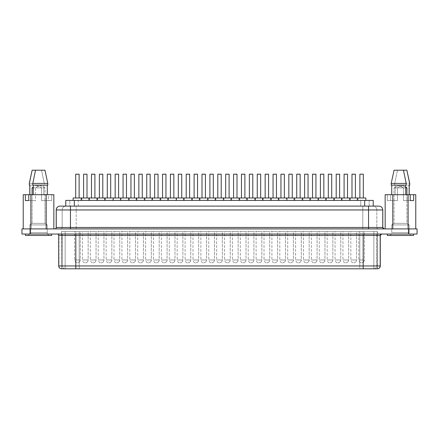 <?xml version="1.0" encoding="UTF-8"?>
<svg xmlns="http://www.w3.org/2000/svg" width="439" height="439" viewBox="0 0 439 439"><rect width="100%" height="100%" fill="white"/><g stroke="black" fill="none" stroke-linecap="round" stroke-linejoin="round"><path stroke-width="0.33" stroke-dasharray="2.19 1.65" d="M405.729 187.096L402.157 185.752L399.699 186.476L397.443 187.865L405.729 187.865L397.443 187.865L397.443 200.579L390.699 200.579L390.699 194.707L392.817 194.707L392.817 228.906L415.766 228.906L385.162 228.906L392.817 228.906L392.817 194.707L408.122 194.707L408.122 228.906L415.766 228.906L385.162 228.906L408.122 228.906L408.122 194.707L415.766 194.707L390.699 194.707L390.699 200.579L387.275 200.579L394.024 200.579L394.024 187.865L396.296 186.471L398.771 185.752L401.23 186.476L403.485 187.865L399.408 185.807L397.498 185.955L394.024 187.865L403.485 187.865L403.485 200.579L413.648 200.579L406.904 200.579L406.904 194.707L406.904 223.341L409.153 224.916L391.775 224.916L409.153 224.916L409.153 232.61L391.775 232.61L391.775 224.916L409.153 224.916L406.904 223.341L394.019 223.341L391.775 224.916L394.019 223.341L406.904 223.341L406.904 200.579L403.485 200.579L403.485 187.865L394.024 187.865L394.019 223.341L394.019 200.579L397.443 200.579L397.443 187.865L401.52 185.807L403.43 185.955L405.784 187.129M388.921 235.458L412.007 235.458A2.848 2.848 0 0 1 409.153 232.61L391.775 232.61A2.848 2.848 0 0 1 388.921 235.458L413.571 235.458L388.921 235.458A2.848 2.848 0 0 0 391.775 232.61L409.153 232.61A2.848 2.848 0 0 0 412.007 235.458L388.921 235.458M387.357 234.036L413.571 234.036L387.357 234.036M29.847 224.916L47.225 224.916L47.225 232.61L29.847 232.61L29.847 224.916L32.096 223.341L44.981 223.341L47.225 224.916L29.847 224.916L47.225 224.916L44.981 223.341L32.096 223.341L32.096 194.707L32.096 223.341L44.981 223.341L44.981 200.579L44.981 223.341L32.096 223.341L29.847 224.916L29.847 232.61L47.225 232.61A2.848 2.848 0 0 0 50.079 235.458L26.993 235.458A2.848 2.848 0 0 0 29.847 232.61A2.848 2.848 0 0 1 26.993 235.458L50.079 235.458A2.848 2.848 0 0 1 47.225 232.61L29.847 232.61L47.225 232.61L47.225 224.916L29.847 224.916M41.557 200.579L44.981 200.579L44.976 187.865L41.529 185.966L38.989 185.955L35.515 187.865L44.976 187.865L35.515 187.865L35.515 200.579L25.352 200.579L35.515 200.579L35.515 187.865L37.787 186.471L40.262 185.752L42.726 186.476L44.976 187.865L44.976 200.579L51.72 200.579L48.301 200.579L48.301 194.707L23.234 194.707L30.884 194.707L30.884 228.906L53.838 228.906L23.234 228.906L46.188 228.906L46.188 194.707L30.884 194.707L30.884 228.906L23.234 228.906L53.838 228.906L46.188 228.906L46.188 194.707L48.301 194.707L48.301 200.579L41.557 200.579L41.557 187.865L41.557 200.579L51.72 200.579L51.72 194.707L47.22 194.707L47.286 185.132L32.793 185.132L47.703 185.132L47.703 183.42L45.376 172.181L47.796 183.42L47.703 185.132L47.22 185.132L47.22 194.707L51.72 194.707L51.72 200.579L41.557 200.579M33.271 187.865L41.557 187.865L33.271 187.865M51.643 234.036L25.429 234.036L51.643 234.036M353.697 262.818C355.431 262.648 356.38 261.699 356.55 259.965L350.849 259.965C351.019 261.699 351.968 262.648 353.697 262.818A2.848 2.848 0 0 1 350.849 259.965L356.55 259.965L356.55 231.468L350.849 231.468L350.849 259.965L350.849 231.468L356.55 231.468L351.063 231.468L356.55 231.468L356.55 259.965L350.849 259.965L356.55 259.965A2.848 2.848 0 0 1 353.697 262.818M337.909 262.818C339.643 262.648 340.593 261.699 340.763 259.965L335.061 259.965C335.231 261.699 336.181 262.648 337.909 262.818A2.848 2.848 0 0 1 335.061 259.965L340.763 259.965L340.763 231.468L335.061 231.468L335.061 259.965L335.061 231.468L340.763 231.468L335.275 231.468L340.763 231.468L340.763 259.965L335.061 259.965L340.763 259.965A2.848 2.848 0 0 1 337.909 262.818M322.122 262.818C323.856 262.648 324.805 261.699 324.97 259.965L319.274 259.965C319.444 261.699 320.393 262.648 322.122 262.818A2.848 2.848 0 0 1 319.274 259.965L324.97 259.965L324.97 231.468L319.274 231.468L319.274 259.965L319.274 231.468L324.97 231.468L319.488 231.468L324.97 231.468L324.97 259.965L319.274 259.965L324.97 259.965A2.848 2.848 0 0 1 322.122 262.818M306.334 262.818C308.063 262.648 309.018 261.699 309.182 259.965L303.486 259.965C303.651 261.699 304.606 262.648 306.334 262.818A2.848 2.848 0 0 1 303.486 259.965L309.182 259.965L309.182 231.468L303.486 231.468L303.486 259.965L303.486 231.468L309.182 231.468L303.7 231.468L309.182 231.468L309.182 259.965L303.486 259.965L309.182 259.965A2.848 2.848 0 0 1 306.334 262.818M290.547 262.818C292.275 262.648 293.225 261.699 293.395 259.965L287.699 259.965C287.863 261.699 288.813 262.648 290.547 262.818A2.848 2.848 0 0 1 287.699 259.965L293.395 259.965L293.395 231.468L287.699 231.468L287.699 259.965L287.699 231.468L293.395 231.468L287.913 231.468L293.395 231.468L293.395 259.965L287.699 259.965L293.395 259.965A2.848 2.848 0 0 1 290.547 262.818M274.759 262.818C276.488 262.648 277.437 261.699 277.607 259.965L271.906 259.965C272.076 261.699 273.025 262.648 274.759 262.818A2.848 2.848 0 0 1 271.906 259.965L277.607 259.965L277.607 231.468L271.906 231.468L271.906 259.965L271.906 231.468L277.607 231.468L272.125 231.468L277.607 231.468L277.607 259.965L271.906 259.965L277.607 259.965A2.848 2.848 0 0 1 274.759 262.818M258.972 262.818C260.7 262.648 261.649 261.699 261.82 259.965L256.118 259.965C256.288 261.699 257.238 262.648 258.972 262.818A2.848 2.848 0 0 1 256.118 259.965L261.82 259.965L261.82 231.468L256.118 231.468L256.118 259.965L256.118 231.468L261.82 231.468L256.338 231.468L261.82 231.468L261.82 259.965L256.118 259.965L261.82 259.965A2.848 2.848 0 0 1 258.972 262.818M243.184 262.818C244.913 262.648 245.862 261.699 246.032 259.965L240.331 259.965C240.501 261.699 241.45 262.648 243.184 262.818A2.848 2.848 0 0 1 240.331 259.965L246.032 259.965L246.032 231.468L240.331 231.468L240.331 259.965L240.331 231.468L246.032 231.468L240.55 231.468L246.032 231.468L246.032 259.965L240.331 259.965L246.032 259.965A2.848 2.848 0 0 1 243.184 262.818M85.303 262.818C87.032 262.648 87.981 261.699 88.151 259.965L82.45 259.965C82.62 261.699 83.569 262.648 85.303 262.818A2.848 2.848 0 0 1 82.45 259.965L88.151 259.965L88.151 231.468L82.45 231.468L82.45 259.965L82.45 231.468L88.151 231.468L82.669 231.468L88.151 231.468L88.151 259.965L82.45 259.965L88.151 259.965A2.848 2.848 0 0 1 85.303 262.818M101.091 262.818C102.819 262.648 103.769 261.699 103.939 259.965L98.237 259.965C98.407 261.699 99.357 262.648 101.091 262.818A2.848 2.848 0 0 1 98.237 259.965L103.939 259.965L103.939 231.468L98.237 231.468L98.237 259.965L98.237 231.468L103.939 231.468L98.457 231.468L103.939 231.468L103.939 259.965L98.237 259.965L103.939 259.965A2.848 2.848 0 0 1 101.091 262.818M116.878 262.818C118.607 262.648 119.556 261.699 119.726 259.965L114.03 259.965C114.195 261.699 115.144 262.648 116.878 262.818A2.848 2.848 0 0 1 114.03 259.965L119.726 259.965L119.726 231.468L114.03 231.468L114.03 259.965L114.03 231.468L119.726 231.468L114.244 231.468L119.726 231.468L119.726 259.965L114.03 259.965L119.726 259.965A2.848 2.848 0 0 1 116.878 262.818M132.666 262.818C134.394 262.648 135.349 261.699 135.514 259.965L129.818 259.965C129.982 261.699 130.937 262.648 132.666 262.818A2.848 2.848 0 0 1 129.818 259.965L135.514 259.965L135.514 231.468L129.818 231.468L129.818 259.965L129.818 231.468L135.514 231.468L130.032 231.468L135.514 231.468L135.514 259.965L129.818 259.965L135.514 259.965A2.848 2.848 0 0 1 132.666 262.818M148.453 262.818C150.187 262.648 151.137 261.699 151.301 259.965L145.605 259.965C145.775 261.699 146.725 262.648 148.453 262.818A2.848 2.848 0 0 1 145.605 259.965L151.301 259.965L151.301 231.468L145.605 231.468L145.605 259.965L145.605 231.468L151.301 231.468L145.819 231.468L151.301 231.468L151.301 259.965L145.605 259.965L151.301 259.965A2.848 2.848 0 0 1 148.453 262.818M164.241 262.818C165.975 262.648 166.924 261.699 167.094 259.965L161.393 259.965C161.563 261.699 162.512 262.648 164.241 262.818A2.848 2.848 0 0 1 161.393 259.965L167.094 259.965L167.094 231.468L161.393 231.468L161.393 259.965L161.393 231.468L167.094 231.468L161.607 231.468L167.094 231.468L167.094 259.965L161.393 259.965L167.094 259.965A2.848 2.848 0 0 1 164.241 262.818M180.028 262.818C181.762 262.648 182.712 261.699 182.882 259.965L177.18 259.965C177.351 261.699 178.3 262.648 180.028 262.818A2.848 2.848 0 0 1 177.18 259.965L182.882 259.965L182.882 231.468L177.18 231.468L177.18 259.965L177.18 231.468L182.882 231.468L177.394 231.468L182.882 231.468L182.882 259.965L177.18 259.965L182.882 259.965A2.848 2.848 0 0 1 180.028 262.818M195.816 262.818C197.55 262.648 198.499 261.699 198.669 259.965L192.968 259.965C193.138 261.699 194.087 262.648 195.816 262.818A2.848 2.848 0 0 1 192.968 259.965L198.669 259.965L198.669 231.468L192.968 231.468L192.968 259.965L192.968 231.468L198.669 231.468L193.187 231.468L198.669 231.468L198.669 259.965L192.968 259.965L198.669 259.965A2.848 2.848 0 0 1 195.816 262.818M211.603 262.818C213.338 262.648 214.287 261.699 214.457 259.965L208.755 259.965C208.926 261.699 209.875 262.648 211.603 262.818A2.848 2.848 0 0 1 208.755 259.965L214.457 259.965L214.457 231.468L208.755 231.468L208.755 259.965L208.755 231.468L214.457 231.468L208.975 231.468L214.457 231.468L214.457 259.965L208.755 259.965L214.457 259.965A2.848 2.848 0 0 1 211.603 262.818M351.99 197.984L341.531 197.984L350.081 197.984L349.422 197.984L349.422 200.403L357.972 200.403L357.972 197.984L357.319 197.984L365.868 197.984L351.99 197.984M336.203 197.984L325.743 197.984L334.293 197.984L333.635 197.984L333.635 200.403L342.184 200.403L342.184 197.984L336.203 197.984M320.41 197.984L309.956 197.984L318.505 197.984L317.847 197.984L317.847 200.403L326.396 200.403L326.396 197.984L320.41 197.984M304.622 197.984L294.163 197.984L302.712 197.984L302.059 197.984L302.059 200.403L310.609 200.403L310.609 197.984L304.622 197.984M288.835 197.984L292.259 197.984L286.272 197.984L286.272 200.403L294.821 200.403L294.821 197.984L288.835 197.984M286.925 197.984L294.821 197.984L294.821 200.403L294.498 200.403L310.609 200.403L286.272 200.403L294.498 200.403L286.272 200.403L286.272 197.984L286.925 197.984L278.375 197.984L286.925 197.984M273.047 197.984L262.588 197.984L271.137 197.984L270.484 197.984L270.484 200.403L279.034 200.403L279.034 197.984L273.047 197.984M257.259 197.984L246.8 197.984L255.35 197.984L254.697 197.984L254.697 200.403L263.246 200.403L263.246 197.984L257.259 197.984M241.472 197.984L215.225 197.984L223.775 197.984L223.122 197.984L223.122 200.403L231.671 200.403L231.671 197.984L239.562 197.984L238.909 197.984L238.909 200.403L247.459 200.403L247.459 197.984L241.472 197.984M83.591 197.984L73.132 197.984L81.681 197.984L81.028 197.984L81.028 200.403L89.578 200.403L89.578 197.984L97.469 197.984L96.816 197.984L96.816 200.403L105.365 200.403L105.365 197.984L113.257 197.984L112.603 197.984L112.603 200.403L121.153 200.403L121.153 197.984L129.044 197.984L128.391 197.984L128.391 200.403L136.941 200.403L136.941 197.984L144.837 197.984L144.179 197.984L144.179 200.403L152.728 200.403L152.728 197.984L160.625 197.984L159.966 197.984L159.966 200.403L168.516 200.403L168.516 197.984L176.412 197.984L175.754 197.984L175.754 200.403L184.303 200.403L184.303 197.984L192.2 197.984L191.541 197.984L191.541 200.403L200.091 200.403L200.091 197.984L207.987 197.984L207.329 197.984L207.329 200.403L215.878 200.403L215.878 197.984L207.329 197.984L215.878 197.984L215.878 200.403L215.554 200.403L223.775 200.403L207.329 200.403L215.554 200.403L207.329 200.403L207.329 197.984L96.816 197.984L105.365 197.984L105.365 200.403L96.816 200.403L105.042 200.403L96.816 200.403L96.816 197.984L97.469 197.984L83.591 197.984M99.379 197.984L102.797 197.984L99.379 197.984M115.166 197.984L118.59 197.984L115.166 197.984M130.954 197.984L134.378 197.984L130.954 197.984M146.741 197.984L150.165 197.984L146.741 197.984M162.534 197.984L165.953 197.984L162.534 197.984M178.322 197.984L181.741 197.984L178.322 197.984M194.109 197.984L197.528 197.984L194.109 197.984M209.897 197.984L213.316 197.984L209.897 197.984M361.593 262.818C363.322 262.648 364.271 261.699 364.441 259.965L358.74 259.965C358.91 261.699 359.859 262.648 361.593 262.818A2.848 2.848 0 0 1 358.74 259.965L364.441 259.965L364.441 231.468L358.74 231.468L358.74 259.965L358.74 231.468L364.441 231.468L358.959 231.468L364.441 231.468L364.441 259.965L358.74 259.965L364.441 259.965A2.848 2.848 0 0 1 361.593 262.818M345.806 262.818C347.534 262.648 348.484 261.699 348.654 259.965L342.952 259.965C343.122 261.699 344.072 262.648 345.806 262.818A2.848 2.848 0 0 1 342.952 259.965L348.654 259.965L348.654 231.468L342.952 231.468L342.952 259.965L342.952 231.468L348.654 231.468L343.172 231.468L348.654 231.468L348.654 259.965L342.952 259.965L348.654 259.965A2.848 2.848 0 0 1 345.806 262.818M330.018 262.818C331.747 262.648 332.696 261.699 332.866 259.965L327.165 259.965C327.335 261.699 328.284 262.648 330.018 262.818A2.848 2.848 0 0 1 327.165 259.965L332.866 259.965L332.866 231.468L327.165 231.468L327.165 259.965L327.165 231.468L332.866 231.468L327.384 231.468L332.866 231.468L332.866 259.965L327.165 259.965L332.866 259.965A2.848 2.848 0 0 1 330.018 262.818M314.231 262.818C315.959 262.648 316.909 261.699 317.079 259.965L311.377 259.965C311.547 261.699 312.497 262.648 314.231 262.818A2.848 2.848 0 0 1 311.377 259.965L317.079 259.965L317.079 231.468L311.377 231.468L311.377 259.965L311.377 231.468L317.079 231.468L311.597 231.468L317.079 231.468L317.079 259.965L311.377 259.965L317.079 259.965A2.848 2.848 0 0 1 314.231 262.818M298.438 262.818C300.172 262.648 301.121 261.699 301.291 259.965L295.59 259.965C295.76 261.699 296.709 262.648 298.438 262.818A2.848 2.848 0 0 1 295.59 259.965L301.291 259.965L301.291 231.468L295.59 231.468L295.59 259.965L295.59 231.468L301.291 231.468L295.809 231.468L301.291 231.468L301.291 259.965L295.59 259.965L301.291 259.965A2.848 2.848 0 0 1 298.438 262.818M282.65 262.818C284.384 262.648 285.334 261.699 285.504 259.965L279.802 259.965C279.972 261.699 280.922 262.648 282.65 262.818A2.848 2.848 0 0 1 279.802 259.965L285.504 259.965L285.504 231.468L279.802 231.468L279.802 259.965L279.802 231.468L285.504 231.468L280.022 231.468L285.504 231.468L285.504 259.965L279.802 259.965L285.504 259.965A2.848 2.848 0 0 1 282.65 262.818M266.863 262.818C268.597 262.648 269.546 261.699 269.716 259.965L264.015 259.965C264.185 261.699 265.134 262.648 266.863 262.818A2.848 2.848 0 0 1 264.015 259.965L269.716 259.965L269.716 231.468L264.015 231.468L264.015 259.965L264.015 231.468L269.716 231.468L264.229 231.468L269.716 231.468L269.716 259.965L264.015 259.965L269.716 259.965A2.848 2.848 0 0 1 266.863 262.818M251.075 262.818C252.809 262.648 253.758 261.699 253.929 259.965L248.227 259.965C248.397 261.699 249.347 262.648 251.075 262.818A2.848 2.848 0 0 1 248.227 259.965L253.929 259.965L253.929 231.468L248.227 231.468L248.227 259.965L248.227 231.468L253.929 231.468L248.441 231.468L253.929 231.468L253.929 259.965L248.227 259.965L253.929 259.965A2.848 2.848 0 0 1 251.075 262.818M235.288 262.818C237.022 262.648 237.971 261.699 238.136 259.965L232.44 259.965C232.61 261.699 233.559 262.648 235.288 262.818A2.848 2.848 0 0 1 232.44 259.965L238.136 259.965L238.136 231.468L232.44 231.468L232.44 259.965L232.44 231.468L238.136 231.468L232.654 231.468L238.136 231.468L238.136 259.965L232.44 259.965L238.136 259.965A2.848 2.848 0 0 1 235.288 262.818M77.407 262.818C79.141 262.648 80.09 261.699 80.26 259.965L74.559 259.965C74.729 261.699 75.678 262.648 77.407 262.818A2.848 2.848 0 0 1 74.559 259.965L80.26 259.965L80.26 231.468L74.559 231.468L74.559 259.965L74.559 231.468L80.26 231.468L74.773 231.468L80.26 231.468L80.26 259.965L74.559 259.965L80.26 259.965A2.848 2.848 0 0 1 77.407 262.818M93.194 262.818C94.928 262.648 95.878 261.699 96.048 259.965L90.346 259.965C90.516 261.699 91.466 262.648 93.194 262.818A2.848 2.848 0 0 1 90.346 259.965L96.048 259.965L96.048 231.468L90.346 231.468L90.346 259.965L90.346 231.468L96.048 231.468L90.56 231.468L96.048 231.468L96.048 259.965L90.346 259.965L96.048 259.965A2.848 2.848 0 0 1 93.194 262.818M108.982 262.818C110.716 262.648 111.665 261.699 111.835 259.965L106.134 259.965C106.304 261.699 107.253 262.648 108.982 262.818A2.848 2.848 0 0 1 106.134 259.965L111.835 259.965L111.835 231.468L106.134 231.468L106.134 259.965L106.134 231.468L111.835 231.468L106.353 231.468L111.835 231.468L111.835 259.965L106.134 259.965L111.835 259.965A2.848 2.848 0 0 1 108.982 262.818M124.769 262.818C126.503 262.648 127.453 261.699 127.623 259.965L121.921 259.965C122.091 261.699 123.041 262.648 124.769 262.818A2.848 2.848 0 0 1 121.921 259.965L127.623 259.965L127.623 231.468L121.921 231.468L121.921 259.965L121.921 231.468L127.623 231.468L122.141 231.468L127.623 231.468L127.623 259.965L121.921 259.965L127.623 259.965A2.848 2.848 0 0 1 124.769 262.818M140.562 262.818C142.291 262.648 143.24 261.699 143.41 259.965L137.709 259.965C137.879 261.699 138.828 262.648 140.562 262.818A2.848 2.848 0 0 1 137.709 259.965L143.41 259.965L143.41 231.468L137.709 231.468L137.709 259.965L137.709 231.468L143.41 231.468L137.928 231.468L143.41 231.468L143.41 259.965L137.709 259.965L143.41 259.965A2.848 2.848 0 0 1 140.562 262.818M156.35 262.818C158.078 262.648 159.028 261.699 159.198 259.965L153.496 259.965C153.666 261.699 154.616 262.648 156.35 262.818A2.848 2.848 0 0 1 153.496 259.965L159.198 259.965L159.198 231.468L153.496 231.468L153.496 259.965L153.496 231.468L159.198 231.468L153.716 231.468L159.198 231.468L159.198 259.965L153.496 259.965L159.198 259.965A2.848 2.848 0 0 1 156.35 262.818M172.137 262.818C173.866 262.648 174.815 261.699 174.985 259.965L169.284 259.965C169.454 261.699 170.403 262.648 172.137 262.818A2.848 2.848 0 0 1 169.284 259.965L174.985 259.965L174.985 231.468L169.284 231.468L169.284 259.965L169.284 231.468L174.985 231.468L169.503 231.468L174.985 231.468L174.985 259.965L169.284 259.965L174.985 259.965A2.848 2.848 0 0 1 172.137 262.818M187.925 262.818C189.653 262.648 190.603 261.699 190.773 259.965L185.071 259.965C185.242 261.699 186.191 262.648 187.925 262.818A2.848 2.848 0 0 1 185.071 259.965L190.773 259.965L190.773 231.468L185.071 231.468L185.071 259.965L185.071 231.468L190.773 231.468L185.291 231.468L190.773 231.468L190.773 259.965L185.071 259.965L190.773 259.965A2.848 2.848 0 0 1 187.925 262.818M203.712 262.818C205.441 262.648 206.39 261.699 206.56 259.965L200.864 259.965C201.029 261.699 201.978 262.648 203.712 262.818A2.848 2.848 0 0 1 200.864 259.965L206.56 259.965L206.56 231.468L200.864 231.468L200.864 259.965L200.864 231.468L206.56 231.468L201.078 231.468L206.56 231.468L206.56 259.965L200.864 259.965L206.56 259.965A2.848 2.848 0 0 1 203.712 262.818M359.881 197.984L363.3 197.984L359.881 197.984M357.319 200.403L365.868 200.403L357.319 200.403M344.094 197.984L347.512 197.984L344.094 197.984M341.531 200.403L350.081 200.403L341.531 200.403M328.306 197.984L331.725 197.984L328.306 197.984M325.743 200.403L342.184 200.403L325.743 200.403M312.519 197.984L315.937 197.984L312.519 197.984M309.956 200.403L318.505 200.403L309.956 200.403M296.731 197.984L300.15 197.984L296.731 197.984M280.944 197.984L284.362 197.984L280.944 197.984M278.375 200.403L286.925 200.403L278.375 200.403M265.156 197.984L268.575 197.984L265.156 197.984M262.588 200.403L277.783 200.403L262.588 200.403M249.368 197.984L252.787 197.984L249.368 197.984M246.8 200.403L255.35 200.403L246.8 200.403M233.575 197.984L237 197.984L233.575 197.984M231.013 200.403L246.202 200.403L231.013 200.403M75.7 197.984L79.119 197.984L75.7 197.984M73.132 200.403L81.681 200.403L73.132 200.403M91.488 197.984L94.906 197.984L91.488 197.984M88.919 200.403L97.469 200.403L88.919 200.403M107.275 197.984L110.694 197.984L107.275 197.984M104.707 200.403L113.257 200.403L104.707 200.403M123.063 197.984L126.481 197.984L123.063 197.984M120.495 200.403L136.941 200.403L120.495 200.403M138.85 197.984L142.269 197.984L138.85 197.984M136.288 200.403L144.837 200.403L136.288 200.403M154.638 197.984L158.056 197.984L154.638 197.984M152.075 200.403L168.516 200.403L152.075 200.403M170.425 197.984L173.844 197.984L170.425 197.984M167.863 200.403L176.412 200.403L167.863 200.403M186.213 197.984L189.632 197.984L186.213 197.984M183.65 200.403L200.091 200.403L183.65 200.403M202 197.984L205.425 197.984L202 197.984M199.438 200.403L207.987 200.403L199.438 200.403M227.397 262.818C229.125 262.648 230.074 261.699 230.245 259.965L224.543 259.965C224.713 261.699 225.662 262.648 227.397 262.818A2.848 2.848 0 0 1 224.543 259.965L230.245 259.965L230.245 231.468L224.543 231.468L224.543 259.965L224.543 231.468L230.245 231.468L224.763 231.468L230.245 231.468L230.245 259.965L224.543 259.965L230.245 259.965A2.848 2.848 0 0 1 227.397 262.818M219.5 262.818C221.229 262.648 222.183 261.699 222.348 259.965L216.652 259.965C216.817 261.699 217.771 262.648 219.5 262.818A2.848 2.848 0 0 1 216.652 259.965L222.348 259.965L222.348 231.468L216.652 231.468L216.652 259.965L216.652 231.468L222.348 231.468L216.866 231.468L222.348 231.468L222.348 259.965L216.652 259.965L222.348 259.965A2.848 2.848 0 0 1 219.5 262.818M225.684 197.984L229.103 197.984L225.684 197.984M217.788 197.984L221.212 197.984L217.788 197.984M373.09 206.105L373.221 200.403L369.172 200.403L373.09 200.403L373.221 206.105L369.172 206.105L373.09 206.105M378.939 206.105L60.209 206.105A3.847 3.786 -90 0 0 56.422 209.952L56.422 227.479L62.168 227.479L62.168 209.952L76.205 209.952L76.205 227.479L362.795 227.479L362.795 209.952L376.832 209.952L376.832 227.479L382.578 227.479L382.797 209.952L376.832 209.952L376.832 227.479L362.795 227.479L362.795 209.952L76.205 209.952L76.205 227.479L62.168 227.479L62.168 209.952L56.422 209.952L56.422 227.479A1.427 1.405 90 0 1 55.018 228.906L378.231 228.906A1.427 1.405 -90 0 1 376.832 227.479L362.795 227.479L362.795 228.906L362.795 227.479L76.205 227.479L76.205 228.906L76.205 227.479L62.168 227.479A1.427 1.405 90 0 1 60.769 228.906A1.427 1.405 -90 0 0 62.168 227.479L56.422 227.479A1.427 1.405 -90 0 1 55.018 228.906L384.218 228.906M381.431 234.036A1.427 1.405 90 0 0 380.026 235.458L376.651 235.458L376.651 265.952L380.026 265.952L380.026 235.458A1.427 1.405 -90 0 1 381.431 234.036L378.056 234.036A1.427 1.405 90 0 0 376.651 235.458L376.651 265.952L359.81 265.952L380.026 265.952L380.026 235.458L359.81 235.458L376.651 235.458A1.427 1.405 -90 0 1 378.056 234.036L359.81 234.036L359.81 235.458L79.19 235.458L79.19 265.952L359.81 265.952L359.81 234.036L79.19 234.036L79.19 265.952L359.81 265.952L359.81 235.458L62.349 235.458A1.427 1.405 -90 0 0 60.944 234.036A1.427 1.405 90 0 1 62.349 235.458L58.974 235.458A1.427 1.405 -90 0 0 57.569 234.036A1.427 1.405 90 0 1 58.974 235.458L58.974 265.952A2.848 2.804 -90 0 0 61.778 268.8L65.159 268.8L65.159 231.468L79.19 231.468L79.19 268.8L359.81 268.8L359.81 231.468L373.841 231.468L373.841 268.8A2.848 2.804 90 0 0 376.651 265.952A2.848 2.804 -90 0 1 373.841 268.8L377.222 268.8A2.848 2.804 90 0 0 380.026 265.952A2.848 2.804 -90 0 1 377.222 268.8L377.436 231.468L75.81 231.468L75.81 268.8L75.81 231.468L61.564 231.468L377.425 231.468L377.436 268.8L79.19 268.8L79.19 265.952L62.349 265.952A2.848 2.804 -90 0 0 65.159 268.8L61.778 268.8A2.848 2.804 90 0 1 58.974 265.952L62.349 265.952L62.349 235.458L58.711 235.458L58.974 265.952L79.19 265.952L79.19 268.8L65.159 268.8A2.848 2.804 90 0 1 62.349 265.952L62.349 235.458L79.19 235.458L79.19 234.036L57.289 234.036L381.71 234.036M383.982 228.906A1.427 1.405 90 0 1 382.578 227.479L376.832 227.479A1.427 1.405 90 0 0 378.231 228.906L383.982 228.906A1.427 1.405 -90 0 1 382.578 227.479L382.578 209.952L362.795 209.952L362.795 206.105L373.04 206.105A3.847 3.786 -90 0 1 376.832 209.952A3.847 3.786 90 0 0 373.04 206.105L378.791 206.105A3.847 3.786 -90 0 1 382.578 209.952A3.847 3.786 90 0 0 378.791 206.105M377.436 231.468L61.564 231.468L61.564 268.8L61.564 231.468L61.564 268.8L61.778 231.468L65.159 231.468L65.159 268.8L79.19 268.8L79.19 231.468L359.81 231.468L359.81 268.8L373.841 268.8L373.841 231.468L377.222 231.468L377.436 268.8M391.714 194.707L405.729 194.707L385.162 194.707L387.275 194.707L387.275 200.579L387.275 194.707L391.714 194.707M405.729 185.132L391.714 185.132L391.78 194.707L391.78 185.132L391.204 185.132L405.729 185.132M410.224 194.707L395.199 194.707L410.224 194.707M391.297 183.42L391.297 185.132L391.204 183.42L393.624 172.181L391.297 183.42M394.057 170.2L406.871 170.2L394.057 170.2M33.271 194.707L48.301 194.707L33.271 194.707M53.838 194.707L51.72 194.707L53.838 194.707M29.276 185.132L44.279 185.132L29.786 185.132L44.279 185.132L44.279 183.42L29.276 183.42L44.279 183.42L41.524 170.2L32.129 170.2L44.943 170.2L35.548 170.2L41.524 170.2L44.279 183.42L44.279 185.132L29.38 185.132M417.05 234.036L21.95 234.036L21.95 228.906L30.5 228.906L21.95 228.906L21.95 234.036L408.5 234.036L408.5 228.906L30.5 228.906L30.5 234.036L30.5 228.906L417.05 228.906L408.5 228.906L408.5 234.036L417.05 234.036L417.05 228.906L417.05 234.036M390.699 194.707L395.199 194.707L395.199 185.132L409.214 185.132L394.721 185.132L395.199 185.132L395.199 194.707L390.699 194.707M65.79 200.403L369.172 200.403L369.172 206.105L360.754 206.105L369.172 206.105L369.172 200.403L78.246 200.403L78.246 206.105L360.754 206.105L360.754 200.403L360.754 206.105L69.828 206.105L78.246 206.105L78.246 200.403L65.91 200.403L65.91 206.105L69.828 206.105L69.828 200.403L69.828 206.105L65.779 206.105L74.328 206.105L65.79 206.105L65.779 200.403M223.122 200.403L231.671 200.403L223.122 200.403L223.122 197.984L231.671 197.984L231.671 200.403L223.122 200.403M175.754 200.403L184.303 200.403L175.754 200.403L175.754 197.984L184.303 197.984L184.303 200.403L175.754 200.403M144.179 200.403L152.728 200.403L144.179 200.403L144.179 197.984L152.728 197.984L152.728 200.403L144.179 200.403M112.603 200.403L121.153 200.403L112.603 200.403L112.603 197.984L121.153 197.984L121.153 200.403L112.603 200.403M81.028 200.403L89.578 200.403L81.028 200.403L81.028 197.984L89.578 197.984L89.578 200.403L81.028 200.403M254.697 200.403L263.246 200.403L254.697 200.403L254.697 197.984L263.246 197.984L263.246 200.403L254.697 200.403M317.847 200.403L326.396 200.403L317.847 200.403L317.847 197.984L326.396 197.984L326.396 200.403L317.847 200.403M349.422 200.403L357.972 200.403L349.422 200.403L349.422 197.984L357.972 197.984L357.972 200.403L349.422 200.403M373.221 206.105L74.328 206.105L373.221 206.105M363.19 231.468L363.19 268.8L363.19 231.468M76.205 206.105L362.795 206.105L362.795 209.952L76.205 209.952L76.205 206.105L76.205 209.952L62.168 209.952A3.847 3.786 90 0 1 65.96 206.105L76.205 206.105M60.209 206.105L65.96 206.105A3.847 3.786 -90 0 0 62.168 209.952L56.422 209.952A3.847 3.786 90 0 1 60.209 206.105M223.775 197.984L223.122 197.984L223.775 197.984M221.212 174.19L217.788 174.19L221.212 174.19M231.671 197.984L231.342 197.984L231.671 197.984M229.103 174.19L225.684 174.19L229.103 174.19M205.425 174.19L202 174.19L205.425 174.19M192.2 197.984L200.091 197.984L200.091 200.403L191.541 200.403L191.541 197.984L192.2 197.984M189.632 174.19L186.213 174.19L189.632 174.19M176.412 197.984L175.754 197.984L176.412 197.984M173.844 174.19L170.425 174.19L173.844 174.19M160.625 197.984L168.516 197.984L168.516 200.403L159.966 200.403L159.966 197.984L160.625 197.984M158.056 174.19L154.638 174.19L158.056 174.19M144.837 197.984L144.179 197.984L144.837 197.984M142.269 174.19L138.85 174.19L142.269 174.19M129.044 197.984L136.941 197.984L136.941 200.403L128.391 200.403L128.391 197.984L129.044 197.984M126.481 174.19L123.063 174.19L126.481 174.19M113.257 197.984L112.603 197.984L113.257 197.984M110.694 174.19L107.275 174.19L110.694 174.19M94.906 174.19L91.488 174.19L94.906 174.19M81.681 197.984L81.028 197.984L81.681 197.984M79.119 174.19L75.7 174.19L79.119 174.19M239.562 197.984L247.459 197.984L247.459 200.403L238.909 200.403L238.909 197.984L239.562 197.984M237 174.19L233.575 174.19L237 174.19M255.35 197.984L254.697 197.984L255.35 197.984M252.787 174.19L249.368 174.19L252.787 174.19M271.137 197.984L279.034 197.984L279.034 200.403L270.484 200.403L270.484 197.984L271.137 197.984M268.575 174.19L265.156 174.19L268.575 174.19M284.362 174.19L280.944 174.19L284.362 174.19M302.712 197.984L310.609 197.984L310.609 200.403L302.059 200.403L302.059 197.984L302.712 197.984M300.15 174.19L296.731 174.19L300.15 174.19M318.505 197.984L317.847 197.984L318.505 197.984M315.937 174.19L312.519 174.19L315.937 174.19M334.293 197.984L342.184 197.984L342.184 200.403L333.635 200.403L333.635 197.984L334.293 197.984M331.725 174.19L328.306 174.19L331.725 174.19M350.081 197.984L349.422 197.984L350.081 197.984M347.512 174.19L344.094 174.19L347.512 174.19M363.3 174.19L359.881 174.19L363.3 174.19M215.878 197.984L215.554 197.984L215.878 197.984M213.316 174.19L209.897 174.19L213.316 174.19M200.091 197.984L199.767 197.984L200.091 197.984M197.528 174.19L194.109 174.19L197.528 174.19M184.303 197.984L183.979 197.984L184.303 197.984M181.741 174.19L178.322 174.19L181.741 174.19M168.516 197.984L168.192 197.984L168.516 197.984M165.953 174.19L162.534 174.19L165.953 174.19M152.728 197.984L152.404 197.984L152.728 197.984M150.165 174.19L146.741 174.19L150.165 174.19M136.941 197.984L136.617 197.984L136.941 197.984M134.378 174.19L130.954 174.19L134.378 174.19M121.153 197.984L120.829 197.984L121.153 197.984M118.59 174.19L115.166 174.19L118.59 174.19M105.365 197.984L105.042 197.984L105.365 197.984M102.797 174.19L99.379 174.19L102.797 174.19M89.578 197.984L89.249 197.984L89.578 197.984M87.01 174.19L83.591 174.19L87.01 174.19M247.459 197.984L247.13 197.984L247.459 197.984M244.891 174.19L241.472 174.19L244.891 174.19M263.246 197.984L262.917 197.984L263.246 197.984M260.678 174.19L257.259 174.19L260.678 174.19M279.034 197.984L278.71 197.984L279.034 197.984M276.466 174.19L273.047 174.19L276.466 174.19M294.821 197.984L294.498 197.984L294.821 197.984M292.259 174.19L288.835 174.19L292.259 174.19M310.609 197.984L310.285 197.984L310.609 197.984M308.046 174.19L304.622 174.19L308.046 174.19M326.396 197.984L326.073 197.984L326.396 197.984M323.834 174.19L320.41 174.19L323.834 174.19M342.184 197.984L341.86 197.984L342.184 197.984M339.621 174.19L336.203 174.19L339.621 174.19M357.972 197.984L357.648 197.984L357.972 197.984M355.409 174.19L351.99 174.19L355.409 174.19M43.801 185.132L43.801 194.707L43.801 185.132M40.437 187.129L41.557 187.865L40.437 187.129M38.083 185.955L39.285 186.471L36.81 185.752L38.083 185.955M36.174 185.807L35.543 185.966L36.174 185.807M409.62 185.132L394.721 185.132L394.721 183.42L409.724 183.42L394.721 183.42L397.476 170.2L394.721 183.42L394.721 185.132L409.724 185.132M406.904 223.341L394.019 223.341L406.904 223.341M391.775 224.916L391.775 232.61L409.153 232.61L409.153 224.916L391.775 224.916M28.771 200.579L35.515 200.579L28.771 200.579M403.485 200.579L410.224 200.579L403.485 200.579M387.275 200.579L397.443 200.579L387.275 200.579"/><path stroke-width="0.66" d="M387.357 235.458L387.357 234.036L387.357 235.458L413.571 235.458L413.571 234.036L413.571 235.458L387.357 235.458M32.096 187.865L33.271 187.865L32.096 187.865L33.271 187.096L32.096 187.865L32.096 194.707L32.096 187.865M51.643 235.458L51.643 234.036L51.643 235.458L25.429 235.458L51.643 235.458M25.429 234.036L25.429 235.458L25.429 234.036M355.409 197.984L355.409 174.19L351.99 174.19L351.99 197.984L351.99 174.19L355.409 174.19L355.409 197.984M357.319 197.984L357.319 200.403L357.319 197.984L365.868 197.984L365.868 200.403L365.868 197.984L231.013 197.984L231.013 200.403L231.013 197.984L73.132 197.984L73.132 200.403L73.132 197.984L81.681 197.984L81.681 200.403L81.681 197.984M339.621 197.984L339.621 174.19L336.203 174.19L336.203 197.984L336.203 174.19L339.621 174.19L339.621 197.984M323.834 197.984L323.834 174.19L320.41 174.19L320.41 197.984L320.41 174.19L323.834 174.19L323.834 197.984M308.046 197.984L308.046 174.19L304.622 174.19L304.622 197.984L304.622 174.19L308.046 174.19L308.046 197.984M292.259 197.984L292.259 174.19L288.835 174.19L288.835 197.984L288.835 174.19L292.259 174.19L292.259 197.984M276.466 197.984L276.466 174.19L273.047 174.19L273.047 197.984L273.047 174.19L276.466 174.19L276.466 197.984M260.678 197.984L260.678 174.19L257.259 174.19L257.259 197.984L257.259 174.19L260.678 174.19L260.678 197.984M244.891 197.984L244.891 174.19L241.472 174.19L241.472 197.984L241.472 174.19L244.891 174.19L244.891 197.984M87.01 197.984L87.01 174.19L83.591 174.19L83.591 197.984L83.591 174.19L87.01 174.19L87.01 197.984M102.797 197.984L102.797 174.19L99.379 174.19L99.379 197.984L99.379 174.19L102.797 174.19L102.797 197.984M118.59 197.984L118.59 174.19L115.166 174.19L115.166 197.984L115.166 174.19L118.59 174.19L118.59 197.984M134.378 197.984L134.378 174.19L130.954 174.19L130.954 197.984L130.954 174.19L134.378 174.19L134.378 197.984M150.165 197.984L150.165 174.19L146.741 174.19L146.741 197.984L146.741 174.19L150.165 174.19L150.165 197.984M165.953 197.984L165.953 174.19L162.534 174.19L162.534 197.984L162.534 174.19L165.953 174.19L165.953 197.984M181.741 197.984L181.741 174.19L178.322 174.19L178.322 197.984L178.322 174.19L181.741 174.19L181.741 197.984M197.528 197.984L197.528 174.19L194.109 174.19L194.109 197.984L194.109 174.19L197.528 174.19L197.528 197.984M213.316 197.984L213.316 174.19L209.897 174.19L209.897 197.984L209.897 174.19L213.316 174.19L213.316 197.984M363.3 197.984L363.3 174.19L359.881 174.19L359.881 197.984L359.881 174.19L363.3 174.19L363.3 197.984M347.512 197.984L347.512 174.19L344.094 174.19L344.094 197.984L344.094 174.19L347.512 174.19L347.512 197.984M350.081 200.403L350.081 197.984L350.081 200.403M341.531 197.984L341.531 200.403L341.531 197.984L350.081 197.984M331.725 197.984L331.725 174.19L328.306 174.19L328.306 197.984L328.306 174.19L331.725 174.19L331.725 197.984M334.293 200.403L334.293 197.984L334.293 200.403M325.743 197.984L325.743 200.403L325.743 197.984L334.293 197.984M315.937 197.984L315.937 174.19L312.519 174.19L312.519 197.984L312.519 174.19L315.937 174.19L315.937 197.984M318.505 200.403L318.505 197.984L318.505 200.403M309.956 197.984L309.956 200.403L309.956 197.984L318.505 197.984M300.15 197.984L300.15 174.19L296.731 174.19L296.731 197.984L296.731 174.19L300.15 174.19L300.15 197.984M302.712 200.403L302.712 197.984L302.712 200.403M294.163 197.984L294.163 200.403L294.163 197.984L302.712 197.984M284.362 197.984L284.362 174.19L280.944 174.19L280.944 197.984L280.944 174.19L284.362 174.19L284.362 197.984M286.925 200.403L286.925 197.984L286.925 200.403M278.375 197.984L278.375 200.403L278.375 197.984L286.925 197.984M268.575 197.984L268.575 174.19L265.156 174.19L265.156 197.984L265.156 174.19L268.575 174.19L268.575 197.984M271.137 200.403L271.137 197.984L271.137 200.403M262.588 197.984L262.588 200.403L262.588 197.984L271.137 197.984M252.787 197.984L252.787 174.19L249.368 174.19L249.368 197.984L249.368 174.19L252.787 174.19L252.787 197.984M255.35 200.403L255.35 197.984L255.35 200.403M246.8 197.984L246.8 200.403L246.8 197.984L255.35 197.984M237 197.984L237 174.19L233.575 174.19L233.575 197.984L233.575 174.19L237 174.19L237 197.984M239.562 200.403L239.562 197.984L239.562 200.403M79.119 197.984L79.119 174.19L75.7 174.19L75.7 197.984L75.7 174.19L79.119 174.19L79.119 197.984M94.906 197.984L94.906 174.19L91.488 174.19L91.488 197.984L91.488 174.19L94.906 174.19L94.906 197.984M97.469 200.403L97.469 197.984L97.469 200.403M88.919 197.984L88.919 200.403L88.919 197.984L97.469 197.984M110.694 197.984L110.694 174.19L107.275 174.19L107.275 197.984L107.275 174.19L110.694 174.19L110.694 197.984M113.257 200.403L113.257 197.984L113.257 200.403M104.707 197.984L104.707 200.403L104.707 197.984L113.257 197.984M126.481 197.984L126.481 174.19L123.063 174.19L123.063 197.984L123.063 174.19L126.481 174.19L126.481 197.984M129.044 200.403L129.044 197.984L129.044 200.403M120.495 197.984L120.495 200.403L120.495 197.984L129.044 197.984M142.269 197.984L142.269 174.19L138.85 174.19L138.85 197.984L138.85 174.19L142.269 174.19L142.269 197.984M144.837 200.403L144.837 197.984L144.837 200.403M136.288 197.984L136.288 200.403L136.288 197.984L144.837 197.984M158.056 197.984L158.056 174.19L154.638 174.19L154.638 197.984L154.638 174.19L158.056 174.19L158.056 197.984M160.625 200.403L160.625 197.984L160.625 200.403M152.075 197.984L152.075 200.403L152.075 197.984L160.625 197.984M173.844 197.984L173.844 174.19L170.425 174.19L170.425 197.984L170.425 174.19L173.844 174.19L173.844 197.984M176.412 200.403L176.412 197.984L176.412 200.403M167.863 197.984L167.863 200.403L167.863 197.984L176.412 197.984M189.632 197.984L189.632 174.19L186.213 174.19L186.213 197.984L186.213 174.19L189.632 174.19L189.632 197.984M192.2 200.403L192.2 197.984L192.2 200.403M183.65 197.984L183.65 200.403L183.65 197.984L192.2 197.984M205.425 197.984L205.425 174.19L202 174.19L202 197.984L202 174.19L205.425 174.19L205.425 197.984M207.987 200.403L207.987 197.984L207.987 200.403M199.438 197.984L199.438 200.403L199.438 197.984L207.987 197.984M229.103 197.984L229.103 174.19L225.684 174.19L225.684 197.984L225.684 174.19L229.103 174.19L229.103 197.984M221.212 197.984L221.212 174.19L217.788 174.19L217.788 197.984L217.788 174.19L221.212 174.19L221.212 197.984M223.775 200.403L223.775 197.984L223.775 200.403M215.225 197.984L215.225 200.403L215.225 197.984L223.775 197.984M65.779 206.105L65.779 200.403L74.328 200.403L74.328 206.105L74.328 200.403L373.221 200.403L373.221 206.105L373.221 200.403L65.79 200.403M382.797 227.479L368.546 227.479L368.546 228.906L368.546 227.479L70.454 227.479L70.454 228.906L70.454 209.952L382.797 209.952L368.546 209.952L368.546 227.479L56.203 227.479A1.427 1.427 0 0 1 54.782 228.906A1.427 1.427 0 0 0 56.203 227.479L70.454 227.479L70.454 209.952L56.203 209.952A3.847 3.847 0 0 1 60.05 206.105L378.939 206.105L368.546 206.105L368.546 227.479L382.797 227.479L382.797 209.952L382.797 227.479L384.218 228.906M75.81 234.036L75.81 235.458L58.711 235.458A1.427 1.427 0 0 0 57.289 234.036A1.427 1.427 0 0 1 58.711 235.458L58.711 265.952L58.711 235.458L363.19 235.458L363.19 265.952L58.711 265.952L75.81 265.952L75.81 268.8L75.81 234.036M61.564 268.8L363.19 268.8L363.19 265.952L363.19 268.8L377.436 268.8A2.848 2.848 0 0 0 380.289 265.952A2.848 2.848 0 0 1 377.436 268.8L61.564 268.8C59.836 268.624 58.886 267.675 58.711 265.952M45.376 172.181L47.796 183.42L47.796 185.132L47.796 183.42L32.793 183.42L32.793 185.132L47.796 185.132L32.793 185.132L32.793 183.42L47.796 183.42L44.943 170.2L35.548 170.2L32.793 183.42L35.548 170.2L32.129 170.2L44.943 170.2L45.376 172.181M47.286 185.132L47.286 194.707L47.286 185.132M407.304 172.181L409.724 183.42L409.724 185.132L409.148 185.132L409.631 185.132L409.724 183.42L406.871 170.2L394.057 170.2L391.204 183.42L406.207 183.42L403.452 170.2L394.057 170.2L391.204 183.42L391.204 185.132L406.207 185.132L406.207 183.42L391.204 183.42L391.204 185.132L406.207 185.132L406.207 183.42L403.452 170.2L406.871 170.2L409.631 183.42L409.62 185.132M405.729 194.707L405.729 185.132L405.729 194.707M391.714 185.132L391.714 194.707L391.714 185.132M385.162 194.707L415.766 194.707L415.766 228.906L415.766 194.707L413.648 194.707L413.648 200.579L413.648 194.707L410.224 194.707L410.224 200.579L413.648 200.579L410.224 200.579L410.224 194.707L408.105 194.707L408.105 228.906L408.105 194.707L392.801 194.707L392.801 228.906L392.801 194.707L385.162 194.707L385.162 228.906L385.162 194.707M28.771 194.707L53.838 194.707L53.838 228.906L53.838 194.707L46.188 194.707L46.188 228.906L46.188 194.707L30.884 194.707L30.884 228.906L30.884 194.707L28.771 194.707L28.771 200.579L28.771 194.707L25.352 194.707L25.352 200.579L28.771 200.579L25.352 200.579L25.352 194.707L28.771 194.707M33.271 185.132L33.271 194.707L33.271 185.132M30.5 234.036L417.05 234.036L417.05 228.906L408.5 228.906L417.05 228.906L417.05 234.036L30.5 234.036L30.5 228.906L408.5 228.906L408.5 234.036L408.5 228.906L21.95 228.906L30.5 228.906L30.5 234.036L21.95 234.036L30.5 234.036M23.234 194.707L25.352 194.707L23.234 194.707L23.234 228.906L23.234 194.707M380.289 265.952L363.19 265.952L380.289 265.952L380.289 235.458L363.19 235.458L363.19 265.952L75.81 265.952L75.81 235.458L363.19 235.458L363.19 234.036L363.19 235.458L380.284 235.458L381.71 234.036M21.95 228.906L21.95 234.036L21.95 228.906M70.454 209.952L368.546 209.952L368.546 206.105L70.454 206.105L70.454 209.952L70.454 206.105L60.05 206.105A3.847 3.847 0 0 0 56.203 209.952L70.454 209.952M364.672 200.403L364.672 206.105L364.672 200.403M223.446 197.984L231.342 197.984M231.013 197.984L239.562 197.984M207.658 197.984L215.554 197.984M191.87 197.984L199.767 197.984M176.083 197.984L183.979 197.984M160.29 197.984L168.192 197.984M144.502 197.984L152.404 197.984M128.715 197.984L136.617 197.984M112.927 197.984L120.829 197.984M97.14 197.984L105.042 197.984M81.352 197.984L89.249 197.984M239.233 197.984L247.13 197.984M255.021 197.984L262.917 197.984M270.808 197.984L278.71 197.984M286.596 197.984L294.498 197.984M302.383 197.984L310.285 197.984M318.171 197.984L326.073 197.984M333.958 197.984L341.86 197.984M349.751 197.984L357.648 197.984M29.852 194.707L29.852 185.132L29.369 185.132L29.852 185.132L29.852 194.707M29.38 185.132L29.276 183.42L32.129 170.2L29.369 183.42L29.369 185.132L29.276 183.42L31.696 172.181M409.148 185.132L409.148 194.707L409.148 185.132M406.904 187.865L405.729 187.865L406.904 187.865L406.904 194.707L406.904 187.865L405.729 187.096L406.904 187.865M56.203 227.479L56.203 209.952M382.797 209.952C382.561 207.625 381.277 206.341 378.95 206.105M29.786 194.707L29.786 185.132M409.214 194.707L409.214 185.132"/></g></svg>
